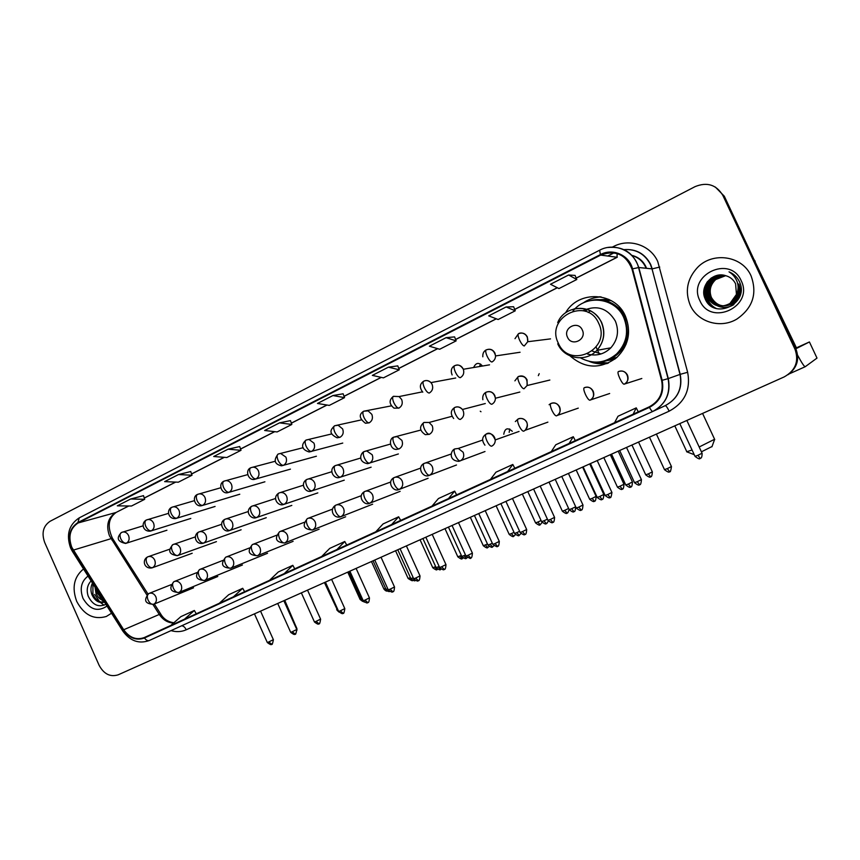 <?xml version="1.0" encoding="UTF-8"?>
<svg xmlns="http://www.w3.org/2000/svg" width="860" height="860" viewBox="0 0 860 860"><rect width="100%" height="100%" fill="white"/><g stroke="black" fill="none" stroke-linecap="round" stroke-linejoin="round"><path stroke-width="1.29" d="M570.105 355.933C585.037 368.865 600.592 369.402 616.77 357.534C628.671 345.656 631.552 331.831 625.413 316.071C615.126 291.551 578.253 289.992 565.547 312.857M604.591 363.683L607.02 363.619M614.836 359.125L606.268 360.813M610.009 359.781L613.717 359.502M599.85 299.667L608.601 299.312M607.429 299.205L603.731 299.807M512.28 431.301C507.679 427.248 504.841 428.237 503.777 434.268M482.137 365.661C478.73 362.275 475.978 362.737 473.86 367.059M479.654 366.081L480.6 364.049M509.174 432.376L509.733 428.946M600.011 296.732L597.614 297.227M788.437 374.433C797.231 367.542 799.703 359.007 795.865 348.827L724.292 196.198L715.316 187.028M795.005 349.257L722.862 195.413C716.369 184.706 707.113 181.772 695.095 186.62L50.095 521.278C43.194 525.987 41.387 533.039 44.677 542.445L99.126 665.317C103.899 674.1 110.252 677.261 118.196 674.81L784.191 376.916C795.543 370.466 799.155 361.243 795.005 349.257L723.582 195.811L795.436 349.042C799.295 359.254 796.812 367.833 787.975 374.745C796.812 367.833 799.295 359.254 795.436 349.042L795.865 348.827M76.723 601.409C84.022 615.018 93.891 620.038 106.339 616.48L111.531 613.234L106.339 616.48C93.891 620.038 84.022 615.018 76.723 601.409C71.692 587.681 73.96 576.866 83.528 568.976C73.96 576.866 71.692 587.681 76.723 601.409M690.268 305.257C697.611 322.081 720.454 329.025 736.859 319.082C752.736 308.041 757.477 293.647 751.081 275.899C742.438 255.775 712.8 251.367 697.524 267.46C687.118 278.823 684.711 291.422 690.268 305.257C697.611 322.081 720.454 329.025 736.859 319.082C752.736 308.041 757.477 293.647 751.081 275.899C742.438 255.775 712.8 251.367 697.524 267.46C687.118 278.823 684.711 291.422 690.268 305.257M71.767 547.25C67.983 536.447 70.101 528.352 78.12 522.955L600.656 255.097C615.502 249.755 625.94 254.399 631.992 269.04L661.609 380.475C663.812 392.31 659.674 401.115 649.192 406.866L144.276 637.561C136.342 640.356 129.484 637.755 123.7 629.746L71.767 547.25M71.423 547.422L123.378 629.982C129.312 638.195 136.342 640.861 144.469 637.991L649.429 407.382C660.168 401.48 664.414 392.472 662.157 380.324L632.541 268.868C629.284 255.13 612.686 247.841 600.42 254.581L77.938 522.525C69.714 528.051 67.542 536.35 71.423 547.422M575.071 275.415L568.611 274.996L550.497 284.262L558.957 288.573L576.791 279.5L575.061 275.383M454.585 336.894L446.103 337.668L429.387 346.214L439.675 349.257L456.144 340.872L454.575 336.873M397.782 365.887L388.419 367.166L372.348 375.39L383.431 377.863L399.276 369.8L397.771 365.855M143.491 495.65L130.655 499.015L117.304 505.841L131.483 506.024L144.695 499.305L143.48 495.618M190.737 471.538L178.493 474.548L164.647 481.621L178.321 482.202L192.006 475.236L190.726 471.506M239.693 446.555L228.083 449.178L213.721 456.52L226.825 457.52L241.015 450.307L239.693 446.523M343.118 393.783L332.927 395.546L317.469 403.458L329.283 405.404L344.548 397.642L343.108 393.751M506.121 306.966L488.716 315.867L498.133 319.512L515.269 310.793L513.624 306.74L506.121 306.966L515.269 310.793M279.521 422.862L264.633 430.484L277.113 431.946L291.83 424.464L290.443 420.626L279.521 422.862L291.83 424.464M332.927 395.546L344.548 397.642M228.083 449.178L241.015 450.307M178.493 474.548L192.006 475.236M130.655 499.015L144.695 499.305M388.419 367.166L399.276 369.8M446.103 337.668L456.144 340.872M568.611 274.996L576.791 279.5M391.644 524.535L398.675 516.785L383.065 523.944L375.809 531.77M398.675 516.785L400.652 520.418M336.937 549.529L344.774 541.499L329.735 548.4L321.683 556.495M344.774 541.499L346.72 545.057M284.252 573.609L292.819 565.321L278.317 571.964L269.556 580.317M292.819 565.321L294.754 568.804M233.469 596.808L242.713 588.294L228.717 594.701L219.3 603.279M242.713 588.294L244.638 591.701M184.502 619.178L194.36 610.46L180.858 616.652L170.828 625.435M194.36 610.46L196.274 613.803M448.49 498.563L454.66 491.125L438.439 498.553L432.021 506.088M454.66 491.125L456.638 494.844M507.594 471.56L512.818 464.464L495.973 472.183L490.469 479.385M512.818 464.464L514.817 468.259M569.094 443.459L573.308 436.729L555.775 444.77L551.271 451.608M573.308 436.729L575.318 440.621M633.154 414.197L636.25 407.877L618.007 416.24L614.577 422.679M636.25 407.877L638.27 411.854M103.651 600.774C100.158 599.657 97.588 597.109 95.954 593.131L95.008 587.122M103.006 599.764L96.954 592.766L96.04 588.756M104.522 602.161C99.126 603.483 94.912 600.979 91.902 594.625C90.472 590.616 90.655 586.757 92.45 583.08M104.469 602.075C99.448 602.677 95.6 600.065 92.923 594.249L92.944 583.854M88.032 576.092C81.206 581.349 79.528 588.778 83.001 598.377C89.73 609.675 97.728 612.245 107.005 606.074M91.095 580.93C87.247 585.026 86.279 590.089 88.193 596.13C92.611 605.01 98.502 607.719 105.866 604.279M98.191 593.54L100.835 598.334M102.232 600.259L103.888 602.172M94.707 594.378L99.448 601.505M100.459 602.495L104.049 605.203M712.037 446.512L701.416 451.812M699.18 446.985L714.606 439.256M582.306 329.993C578.135 320.07 562.666 327.757 567.514 337.26C571.62 347.139 587.154 339.582 582.306 329.993M587.541 354.051C596.367 356.363 604.129 354.288 610.837 347.827C617.781 339.808 619.275 330.874 615.319 321.006C607.439 308.063 596.646 304.633 582.94 310.707M580.436 357.857C593.207 364.618 605.279 363.318 616.641 353.933C626.757 343.355 629.122 331.218 623.736 317.534C615.255 297.517 586.079 294.034 572.996 311.008M602.666 361.404C608.149 360.211 612.986 357.685 617.179 353.825C627.284 343.258 629.649 331.154 624.263 317.49C618.286 306.01 608.934 300.151 596.206 299.936M590.412 310.718L588.229 312.513M585.198 309.557L583.252 310.772M609.45 299.71L606.816 299.904M611.17 300.613L602.075 299.882M612.976 358.964L615.588 358.545M608.385 360.082L617.071 357.265M592.303 351.073L601.043 353.944M587.832 353.911L589.971 354.642M686.635 451.769L692.063 450.017M694.235 454.671L687.022 451.919M595.055 362.167L608.514 362.963M608.128 363.146C601.602 364.468 595.27 363.887 589.143 361.404M622.909 348.483L626.08 344.322M622.651 311.202L618.705 307.869M587.326 309.428L585.273 311.32M582.962 303.107C588.444 299.226 594.518 297.173 601.183 296.937M480.976 411.736L480.256 411.209M538.317 375.669L539.209 373.67M797.639 355.255C801.713 362.845 804.24 366.672 805.207 366.725L817 358.093L809.421 341.958L796.672 348.354L754.779 261.225M809.421 341.958L796.22 347.935M753.962 259.483L755.22 261.322M738.579 284.026C741.492 291.733 739.686 298.162 733.171 303.3C723.787 308.084 716.445 306.149 711.145 297.528C708.597 290.669 710.048 284.649 715.509 279.468L725.593 275.641M738.837 284.036C741.739 291.744 739.933 298.151 733.429 303.29C724.055 308.063 716.724 306.138 711.435 297.517C708.887 290.669 710.338 284.66 715.789 279.5L725.689 275.673M737.816 283.972C740.739 291.723 738.933 298.173 732.387 303.344L732.118 303.354C722.69 308.16 715.305 306.224 709.973 297.538C707.404 290.637 708.866 284.585 714.359 279.382C717.595 276.759 721.207 275.479 725.195 275.522M732.387 303.344C722.959 308.138 715.584 306.203 710.263 297.538C707.705 290.648 709.167 284.606 714.649 279.403L725.292 275.555M737.977 289.433C738.095 295.378 735.794 300.033 731.064 303.408C721.572 308.245 714.144 306.289 708.78 297.56C706.2 290.615 707.672 284.52 713.187 279.285C716.724 276.458 720.626 275.178 724.883 275.447M738.095 288.175C738.718 294.614 736.461 299.688 731.322 303.397C721.852 308.224 714.434 306.278 709.081 297.549C706.501 290.615 707.974 284.542 713.488 279.306C716.939 276.533 720.755 275.254 724.948 275.458M736.439 294.41L735.601 283.832C733.537 279.661 730.247 276.942 725.722 275.684C712.628 271.126 699.406 286.488 705.007 298.463C713.327 320.458 748.952 304.311 739.89 282.736L739.428 281.671C737.213 277.103 733.741 273.824 729.033 271.846C733.236 274.48 736.042 278.113 737.471 282.779C738.589 286.778 738.245 290.659 736.439 294.41L729.989 303.462C720.443 308.332 712.972 306.364 707.576 297.571C704.974 290.583 706.458 284.456 712.015 279.188C715.939 276.082 720.228 274.834 724.872 275.437M736.966 293.238C736.085 297.549 733.849 300.946 730.258 303.451C720.723 308.31 713.262 306.343 707.877 297.571C705.286 290.594 706.759 284.477 712.306 279.21C716.004 276.264 720.067 274.996 724.496 275.394M733.881 304.59C728.388 307.944 722.798 308.31 717.111 305.676M712.65 302.397L709.909 298.581M699.879 300.624C710.726 326.875 754.263 306.386 741.18 280.683C729.807 254.184 686.753 275.49 699.879 300.624M713.101 307.31C704.566 300.409 702.727 291.798 707.597 281.467M716.821 308.708C705.082 303.655 702.62 286.971 711.5 277.866M712.435 306.956C704.598 300.344 702.781 292.12 706.995 282.263M716.466 308.611C705.028 303.515 702.555 287.283 711.08 278.156M646.096 268.266L645.516 266.901C642.71 261.193 638.292 257.441 632.261 255.646M78.12 522.955L115.702 512.571C107.93 517.741 105.855 525.492 109.467 535.802L146.909 595.002M612.417 247.078L613.395 246.583L613.664 247.164M613.395 246.583C629.187 238.016 650.493 245.046 657.75 261.526L687.645 372.283C690.859 389.763 684.7 402.738 669.155 411.177L186.233 629.789C181.417 631.907 176.343 632.175 171.032 630.616M632.541 268.868L638.797 267.514L652.009 268.879L650.407 264.45C644.742 253.818 635.938 248.884 623.984 249.626C636.088 248.755 644.989 253.689 650.665 264.439L652.235 268.879L659.749 267.051M122.614 630.745L72.616 551.722L72.993 550.368M649.429 407.382C650.955 410.145 652.073 411.499 652.783 411.445L149.264 640.517C147.662 641.012 146.06 640.173 144.469 637.991M662.157 380.324L668.295 378.583C671.037 393.342 665.866 404.297 652.804 411.435L665.21 405.662C677.669 398.857 682.603 388.44 680.013 374.412L652.009 268.879L680.217 374.337L687.645 372.283M600.42 254.581L599.635 250.206C614.352 242.069 634.443 250.873 638.539 267.514L668.059 378.669C670.821 393.418 665.737 404.35 652.783 411.445L149.264 640.517C138.901 644.172 130.086 641.012 122.808 631.057L123.378 629.982M607.74 247.497C623.167 246.057 633.519 252.732 638.797 267.514L668.295 378.583L680.217 374.337C682.765 388.397 677.777 398.836 665.221 405.651C666.102 405.748 667.414 407.597 669.155 411.177M599.571 250.238L79.238 517.87L77.938 522.525M722.862 195.413L723.582 195.811M613.965 252.829L607.719 256.022M181.589 625.811C183.384 625.833 184.932 627.155 186.233 629.789M600.656 255.097L617.061 257.248L576.189 278.07M557.259 287.702L514.688 309.385M496.241 318.781L455.596 339.474M437.6 348.644L398.75 368.424M381.195 377.368L344.043 396.288M326.908 405.017L291.346 423.12M274.609 431.645L240.553 448.995M224.191 457.327L191.554 473.935M175.558 482.084L144.276 498.015M128.624 505.992L116.487 512.248M73.304 550.12L112.434 538.252L147.974 594.024M123.7 629.746L159.293 614.448C163.002 619.931 167.775 622.79 173.58 623.016M152.983 604.537L159.293 614.448L160.68 613.965C163.615 618.974 168.012 621.909 173.87 622.758M160.003 615.491L160.68 613.965L154.338 604.01M112.026 540.241L112.434 538.252C107.134 526.621 108.403 517.989 116.218 512.377L128.774 505.992M617.136 253.528L617.061 257.248M598.657 323.242C587.111 296.119 545.025 317.34 558.28 343.075C569.298 369.94 611.89 349.579 598.657 323.242M557.721 343.774C564.096 358.91 585.8 362.716 596.894 350.353C604.139 341.968 605.687 332.594 601.538 322.263C595.442 311.202 586.294 306.74 574.104 308.88M597.829 362.114C615.255 362.125 630.229 345.215 628.23 327.327C626.553 309.396 608.385 296.259 591.314 300.366M121.711 532.383L121.475 532.48C119.798 533.544 119.572 535.651 120.776 538.79C122.432 542.004 124.345 543.445 126.495 543.122C129.054 541.456 129.742 538.93 128.559 535.533C127.194 532.888 125.248 531.716 122.733 532.028L121.711 532.383M143.168 525.815L121.475 532.48C116.089 538.038 117.465 541.692 125.603 543.445L126.495 543.122M146.587 519.934L146.35 520.02C144.738 521.074 144.534 523.181 145.759 526.341C147.436 529.577 149.317 531.061 151.424 530.77C154.037 529.072 154.746 526.513 153.553 523.084C152.198 520.45 150.253 519.279 147.737 519.548L146.587 519.934M168.549 513.356L146.35 520.02C140.825 522.708 142.609 531.964 150.446 531.115L151.424 530.77M171.946 507.239L171.71 507.325C170.14 508.357 169.979 510.464 171.215 513.656C172.903 516.924 174.774 518.429 176.838 518.171C179.493 516.452 180.224 513.861 179.02 510.399C177.687 507.798 175.752 506.604 173.225 506.83L171.946 507.239M194.414 500.671L171.71 507.325C166.141 509.776 168.098 519.418 175.73 518.548L176.838 518.171M337.152 609.504L324.424 582.564M197.778 494.306L197.564 494.382C196.037 495.392 195.908 497.499 197.166 500.724C198.864 504.024 200.724 505.562 202.734 505.336C205.443 503.584 206.196 500.961 204.981 497.467C203.669 494.908 201.745 493.704 199.23 493.866L197.778 494.306M220.794 487.76L197.564 494.382C191.49 496.725 194.887 507.11 201.487 505.744L202.734 505.336M361.168 599.054L360.071 599.399L347.752 572.136M224.127 481.116L223.912 481.191C222.439 482.18 222.342 484.298 223.621 487.534C225.331 490.877 227.169 492.447 229.125 492.253C231.899 490.469 232.662 487.813 231.437 484.287C230.157 481.772 228.276 480.557 225.782 480.643L224.127 481.116M247.712 474.623L223.912 481.191C217.612 483.954 221.762 494.253 227.696 492.694L229.125 492.253M385.57 588.412L383.904 589.014L371.456 561.526M250.98 467.679L250.765 467.743C249.346 468.711 249.292 470.818 250.604 474.096C252.324 477.472 254.141 479.074 256.043 478.912C258.871 477.106 259.655 474.408 258.419 470.85C257.183 468.41 255.345 467.184 252.904 467.173L250.98 467.679M250.615 467.829C244.713 470.431 248.379 480.686 254.388 479.396L256.043 478.912M408.156 578.511C411.585 580.683 412.993 581.285 412.392 580.307L409.94 577.802L408.124 578.447L395.557 550.744M278.361 453.962L278.167 454.037C276.802 454.972 276.78 457.079 278.113 460.379C279.844 463.798 281.639 465.443 283.488 465.314C286.369 463.465 287.186 460.745 285.928 457.144L280.629 453.435L278.361 453.962M278.017 454.112C273.34 460.347 274.512 464.25 281.532 465.83L283.488 465.314M437.245 569.503L434.644 567.03L432.763 567.707L420.067 539.79M435.644 566.589L434.644 567.03M306.3 439.987L306.106 440.051C304.805 440.954 304.827 443.072 306.171 446.394C307.923 449.844 309.686 451.521 311.481 451.435C314.427 449.554 315.265 446.802 313.997 443.169L309.03 439.46L306.3 439.987M305.956 440.116C302.15 443.438 299.764 448.974 309.116 451.973L311.481 451.435M462.325 558.591L459.767 556.076L457.81 556.786L444.986 528.642M461.325 555.377L459.767 556.076M334.798 425.721L334.604 425.775C333.368 426.657 333.433 428.774 334.809 432.128C336.561 435.612 338.313 437.331 340.044 437.288C343.043 435.364 343.903 432.58 342.624 428.904L338.163 425.248L334.798 425.721M334.475 425.85C331.379 429.043 327.402 433.021 337.12 437.804L340.044 437.288M487.846 547.508L485.33 544.939L483.277 545.67L470.334 517.301M487.448 543.971L485.33 544.939M363.866 411.166L363.694 411.22C362.512 412.069 362.63 414.187 364.027 417.573C365.801 421.088 367.51 422.851 369.187 422.84C372.251 420.895 373.132 418.057 371.842 414.348L368.134 410.897L363.866 411.166M363.565 411.284C358.631 414.509 359.254 418.498 365.457 423.249L369.187 422.84M513.807 536.221L511.324 533.608L509.195 534.372L496.112 505.777M514.033 532.361L511.324 533.608M393.547 396.31L393.375 396.352C392.267 397.169 392.418 399.287 393.848 402.706C395.632 406.275 397.32 408.07 398.922 408.102C402.05 406.113 402.964 403.243 401.663 399.502L399.072 396.567L393.547 396.31M393.256 396.417C388.827 400.158 389.085 404.06 394.02 408.156L398.922 408.102M540.209 524.74L537.779 522.074L535.554 522.88L522.332 494.038M541.09 520.537L537.779 522.074M423.84 381.141L423.679 381.184C422.636 381.969 422.84 384.087 424.292 387.537C426.087 391.139 427.753 392.977 429.28 393.052C432.472 391.031 433.418 388.118 432.096 384.334L430.967 382.603C428.85 380.496 426.474 380.012 423.84 381.141M567.084 513.065L564.697 510.346L562.375 511.184L549.024 482.105M568.621 508.475L564.697 510.346M454.768 365.661L454.617 365.704C453.65 366.457 453.908 368.564 455.381 372.047C457.187 375.691 458.821 377.572 460.283 377.69C463.389 375.766 464.421 372.96 463.346 369.262L463.175 368.854C461.164 365.371 458.358 364.307 454.768 365.661M594.432 501.176L592.088 498.402L589.67 499.273L576.178 469.958M596.109 496.381L592.088 498.402M486.351 349.848L486.212 349.88C485.319 350.6 485.631 352.707 487.125 356.223C488.953 359.91 490.555 361.834 491.931 362.006C494.253 360.716 495.467 358.695 495.564 355.933L494.919 353.041C492.877 349.525 490.017 348.461 486.351 349.848M622.274 489.082L619.974 486.244L617.458 487.158L603.817 457.595M623.973 484.234L619.974 486.244M518.612 333.702L518.483 333.734C517.677 334.411 518.032 336.518 519.558 340.055C521.396 343.785 522.966 345.752 524.267 345.978L527.728 341.732L527.341 336.894C525.266 333.347 522.353 332.283 518.612 333.702M645.774 474.903C651.687 479.342 650.053 475.806 650.568 476.784L648.375 473.871L645.731 474.827L631.939 445.018M652.332 471.882L648.375 473.871M147.769 556.839L147.619 556.904C145.931 557.989 145.705 560.15 146.942 563.397C148.608 566.611 150.489 568.03 152.585 567.654C155.187 565.998 155.897 563.472 154.703 560.053C153.209 557.216 151.113 556.065 148.436 556.581L147.769 556.839M169.635 549.228L147.619 556.904C141.61 560.01 144.244 569.395 152.07 567.858L152.585 567.654M173.032 544.552L172.892 544.606C171.248 545.67 171.054 547.841 172.312 551.109C174 554.356 175.859 555.807 177.912 555.452C180.557 553.775 181.288 551.217 180.084 547.766C178.59 544.939 176.483 543.767 173.784 544.262L173.032 544.552M195.37 536.887L172.892 544.606C167.528 550.787 169.001 554.474 177.332 555.689L177.912 555.452M338.163 610.374L337.604 610.503L324.908 582.349M198.789 532.017L198.649 532.071C197.058 533.125 196.897 535.285 198.176 538.586C199.864 541.875 201.713 543.348 203.713 543.025C206.422 541.316 207.163 538.726 205.959 535.242C204.465 532.426 202.358 531.244 199.627 531.706L198.789 532.017M221.6 524.31L198.649 532.071C192.608 535.038 195.489 544.993 203.057 543.284L203.713 543.025M362.759 599.678L361.608 600.043L348.784 571.674M225.03 519.246L224.901 519.3C223.363 520.322 223.245 522.493 224.546 525.815C226.244 529.136 228.072 530.652 230.018 530.351C232.78 528.62 233.544 525.997 232.329 522.482C230.845 519.677 228.738 518.483 225.997 518.902L225.03 519.246M248.357 511.506L224.901 519.3C217.902 522.654 223.557 533.071 229.276 530.641L230.018 530.351M387.774 588.788L386.022 589.412L373.068 560.806M251.797 506.228L251.668 506.282C250.174 507.282 250.099 509.453 251.421 512.796C253.13 516.161 254.936 517.698 256.839 517.44C259.655 515.678 260.44 513.011 259.204 509.464C257.753 506.701 255.656 505.487 252.904 505.852L251.797 506.228M251.518 506.346C244.122 511.41 251.142 519.59 255.979 517.752L256.839 517.44M415.24 580.478L412.703 577.942L410.854 578.597L397.761 549.766M279.081 492.952L278.952 492.995C277.533 493.973 277.49 496.156 278.833 499.531C280.553 502.917 282.338 504.498 284.187 504.272C287.057 502.466 287.863 499.778 286.616 496.198C285.197 493.479 283.123 492.253 280.392 492.533L279.081 492.952M278.812 493.07C271.556 497.768 278.113 506.368 283.166 504.627L284.187 504.272M440.685 569.438L438.03 566.912L436.106 567.6L422.883 538.532M306.912 479.407L306.794 479.461C305.418 480.407 305.418 482.578 306.794 485.986C308.525 489.415 310.288 491.028 312.072 490.834C315.007 489.007 315.835 486.276 314.577 482.664C313.212 480.009 311.18 478.773 308.482 478.945L306.912 479.407M306.654 479.525C299.645 483.685 305.483 492.855 310.847 491.243L344.269 480.159M439.127 566.428L438.03 566.912M466.421 558.269L463.809 555.689L461.788 556.409L448.436 527.094M335.303 465.604L335.185 465.636C333.873 466.561 333.916 468.743 335.314 472.172C337.066 475.644 338.797 477.289 340.528 477.139C343.516 475.268 344.376 472.505 343.097 468.85C341.807 466.324 339.85 465.066 337.249 465.088L335.303 465.604M335.056 465.701C328.219 469.635 333.508 478.902 339.001 477.601L340.528 477.139M465.486 554.937L463.809 555.689M492.597 546.906L490.028 544.273L487.932 545.025L474.43 515.473M364.264 451.511L364.145 451.543C362.909 452.435 362.995 454.617 364.414 458.079C366.177 461.583 367.897 463.271 369.553 463.153C372.606 461.25 373.487 458.455 372.208 454.768L366.79 450.962L364.264 451.511M364.027 451.608C360.577 453.048 357.459 461.906 367.585 463.669L369.553 463.153M492.307 543.23L490.028 544.273M519.246 535.328L516.72 532.652L514.527 533.437L500.885 503.637M393.815 437.127L393.708 437.16C392.536 438.03 392.676 440.202 394.116 443.706C395.901 447.243 397.578 448.974 399.169 448.888C402.286 446.953 403.2 444.115 401.899 440.385L397.288 436.665L393.815 437.127M420.723 430.086L393.708 437.16C388.322 438.847 389.924 449.629 396.449 449.425L399.169 448.888M519.612 531.319L516.72 532.652M546.369 523.557L543.885 520.816L541.596 521.644L527.814 491.587M423.991 422.443L423.883 422.486C422.787 423.313 422.969 425.496 424.442 429.022C426.227 432.601 427.882 434.364 429.409 434.321C432.591 432.354 433.526 429.484 432.214 425.711L429.086 422.475L423.991 422.443M451.941 416.315L429.086 422.475L423.883 422.486C419.046 426.678 419.519 430.742 425.313 434.665L429.409 434.321M547.412 519.171L543.885 520.816M573.975 511.571L571.545 508.776L569.148 509.636L555.227 479.332M454.789 407.457L454.693 407.489C453.671 408.296 453.897 410.467 455.402 414.025C457.197 417.648 458.831 419.454 460.283 419.454C463.529 417.455 464.497 414.541 463.164 410.736L462.433 409.489C460.272 406.952 457.735 406.285 454.789 407.457M569.191 509.711C575.05 514.162 573.416 510.625 573.921 511.603C573.502 510.582 575.146 514.151 575.705 506.776L571.545 508.776M602.086 499.37L599.71 496.51L597.205 497.413L583.123 466.851M486.244 392.16L486.147 392.192C485.201 392.945 485.491 395.127 487.018 398.717C488.835 402.383 490.426 404.232 491.802 404.275C494.135 403.017 495.338 401.007 495.414 398.244L494.769 395.428C492.737 391.923 489.888 390.827 486.244 392.16M603.806 494.446L599.71 496.51M630.713 486.943L628.38 484.029L625.768 484.975L611.535 454.144M518.365 376.529L518.279 376.551C517.419 377.282 517.752 379.454 519.311 383.076C521.138 386.785 522.697 388.677 523.998 388.774L527.105 385.538L527.051 379.808C524.987 376.261 522.085 375.164 518.365 376.529M632.455 481.976L628.38 484.029M271.738 644.215L268.782 641.947L267.288 642.474L254.463 613.868M148.93 593.475L148.877 593.497C147.114 594.625 146.867 596.851 148.113 600.172C149.78 603.365 151.65 604.73 153.736 604.258C156.326 602.656 157.036 600.151 155.853 596.743C154.209 593.712 151.983 592.594 149.167 593.379L148.93 593.475M148.715 593.583C143.373 600.28 145.007 603.86 153.639 604.3L153.736 604.258M273.362 639.657L268.782 641.947M295.152 634.057L292.217 631.756L290.669 632.293L277.715 603.462M174.118 581.575L174.064 581.596C172.355 582.704 172.129 584.929 173.408 588.272C175.075 591.508 176.934 592.905 178.977 592.454C181.621 590.82 182.341 588.283 181.148 584.854C179.493 581.801 177.235 580.672 174.386 581.457L174.118 581.575M173.903 581.672C168.614 588.358 170.258 591.959 178.858 592.508L178.977 592.454M296.775 629.477L292.217 631.756M318.963 623.736L316.061 621.382L314.448 621.952L301.365 592.884M199.778 569.449L199.724 569.471C198.069 570.556 197.886 572.782 199.176 576.157C200.864 579.425 202.702 580.844 204.691 580.425C207.389 578.759 208.131 576.2 206.927 572.728C205.26 569.675 202.981 568.535 200.079 569.32L199.778 569.449M199.574 569.535C194.306 576.264 195.972 579.919 204.562 580.478L204.691 580.425M320.587 619.114L316.061 621.382M343.172 613.234L340.313 610.837L338.636 611.428L325.413 582.123M225.933 557.087L225.89 557.108C224.277 558.172 224.137 560.408 225.449 563.805C227.148 567.105 228.964 568.557 230.91 568.159C233.651 566.471 234.415 563.88 233.2 560.376C231.523 557.301 229.222 556.162 226.277 556.936L225.933 557.087M225.739 557.172C220.181 564.053 221.858 567.74 230.759 568.224L230.91 568.159M344.796 608.579L340.313 610.837M367.8 602.559L364.973 600.108L363.232 600.721L349.869 571.18M252.603 544.487L252.55 544.498C251.002 545.541 250.894 547.777 252.238 551.206C253.936 554.539 255.743 556.022 257.624 555.667C260.429 553.947 261.214 551.314 259.989 547.777C258.312 544.702 255.979 543.552 252.99 544.315L252.603 544.487M252.41 544.573C246.863 551.432 248.54 555.151 257.462 555.732L257.624 555.667M369.435 597.872L364.973 600.108M392.859 591.691L390.075 589.197L388.247 589.831L374.756 560.053M279.79 531.63L279.747 531.652C278.253 532.673 278.178 534.909 279.543 538.36C281.263 541.736 283.037 543.251 284.875 542.918C287.735 541.166 288.541 538.51 287.304 534.942C285.617 531.856 283.262 530.695 280.242 531.448L304.311 522.299M279.608 531.716C274.114 538.586 275.813 542.348 284.681 543.004L284.875 542.918M394.504 586.971L390.075 589.197M418.358 580.629L415.606 578.092L413.703 578.759L400.072 548.734M307.514 518.526L307.471 518.548C306.042 519.537 306.01 521.784 307.396 525.266C309.127 528.674 310.89 530.222 312.664 529.921C315.577 528.137 316.415 525.449 315.158 521.837C313.481 518.763 311.116 517.591 308.052 518.311L307.514 518.526M307.342 518.612C301.881 525.503 303.58 529.308 312.438 530.018L312.664 529.921M420.002 575.878L415.606 578.092M444.308 569.374L441.599 566.783L439.611 567.482L425.84 537.21M335.798 505.164L335.755 505.185C334.379 506.142 334.4 508.389 335.808 511.904C337.561 515.344 339.291 516.935 341.001 516.666C343.978 514.85 344.838 512.119 343.57 508.486C341.904 505.433 339.539 504.239 336.464 504.906L335.798 505.164M335.637 505.239C329.025 509.109 333.196 519.085 340.721 516.785L341.001 516.666M445.964 564.59L441.599 566.783M470.71 557.925L468.044 555.28L465.969 556.011L452.059 525.481M364.651 491.522L364.608 491.544C363.307 492.479 363.371 494.726 364.801 498.273C366.564 501.745 368.263 503.379 369.918 503.143C372.96 501.294 373.842 498.531 372.563 494.855C370.929 491.845 368.575 490.63 365.5 491.21L364.651 491.522M364.489 491.597C356.739 496.134 364.199 506.153 369.563 503.293L369.918 503.143M472.377 553.098L468.044 555.28M497.596 546.272L494.973 543.563L492.812 544.337L478.74 513.538M394.095 477.612L394.052 477.633C392.816 478.536 392.923 480.783 394.385 484.363C396.159 487.878 397.836 489.533 399.427 489.34C402.523 487.459 403.437 484.664 402.136 480.944C400.577 478.031 398.277 476.784 395.245 477.214L394.095 477.612M393.944 477.676C386.387 481.697 393.213 492.382 398.943 489.544L399.427 489.34M499.273 541.402L494.973 543.563M524.965 534.393L522.396 531.641L520.128 532.447L505.916 501.391M424.141 463.411L424.098 463.433C422.937 464.303 423.098 466.55 424.593 470.162C426.366 473.709 428.022 475.419 429.538 475.257C432.709 473.344 433.633 470.506 432.333 466.754C430.914 464.034 428.774 462.755 425.915 462.906L424.141 463.411M424.002 463.475C416.595 467.26 422.873 478.085 428.796 475.537L456.499 464.991M526.664 529.491L522.396 531.641M552.84 522.31L550.314 519.505L547.949 520.343L533.576 489.017M454.811 448.92L454.779 448.931C453.682 449.78 453.897 452.016 455.413 455.66C457.219 459.262 458.831 460.992 460.283 460.874C463.518 458.928 464.475 456.047 463.153 452.252L458.326 448.447L454.811 448.92M454.682 448.974C450.748 450.414 448.092 460.562 458.788 461.347L460.283 460.874M554.549 517.354L550.314 519.505M581.231 510.002L578.748 507.131L576.275 508.013L561.752 476.418M519.042 431.451L495.252 439.911C492.436 433.773 489.383 431.838 486.094 434.128L486.094 434.128C485.083 434.934 485.352 437.181 486.9 440.858C488.706 444.491 490.297 446.275 491.662 446.2C494.113 444.899 495.306 442.803 495.252 439.911L494.629 437.46C492.597 433.956 489.77 432.838 486.126 434.117C481.933 436.869 481.546 440.556 484.943 445.179M582.962 505.003L578.748 507.131M610.138 497.467L607.719 494.532L605.139 495.457L590.444 463.583M518.118 418.992L518.086 419.013C517.161 419.787 517.483 422.023 519.053 425.732C520.88 429.409 522.439 431.236 523.718 431.204L525.127 430.301C527.416 428.076 527.965 425.421 526.771 422.346C524.707 418.809 521.827 417.691 518.118 418.992M611.901 492.414L607.719 494.532M639.603 484.685L637.238 481.697L634.529 482.664L619.673 450.5M550.787 403.555L550.765 403.566C549.916 404.308 550.303 406.543 551.905 410.285C553.743 414.004 555.27 415.875 556.474 415.885L557.237 415.455C560.107 413.252 560.903 410.403 559.613 406.909C557.516 403.34 554.582 402.222 550.787 403.555C558.785 399.911 563.332 412.359 557.237 415.455L578.275 408.124M641.388 479.59L637.238 481.697M669.617 471.667L667.317 468.614L664.479 469.625L649.45 437.181M584.176 387.774L584.144 387.785C583.392 388.483 583.843 390.73 585.477 394.504C587.326 398.266 588.81 400.179 589.928 400.233L590.454 399.954C593.593 397.739 594.486 394.804 593.163 391.128C591.035 387.527 588.046 386.409 584.176 387.774M671.434 466.529L667.317 468.614M700.212 458.401L697.976 455.273L695.009 456.348L679.808 423.604M618.286 371.649L618.265 371.66C617.609 372.326 618.114 374.551 619.78 378.368C621.651 382.173 623.091 384.13 624.124 384.237L624.532 384.033C627.832 381.797 628.811 378.787 627.456 375.014C625.295 371.369 622.242 370.252 618.286 371.649M702.061 453.209L697.976 455.273M632.003 255.388C638.442 257.043 643.087 260.881 645.957 266.88L646.537 268.32M70.703 548.207L72.294 551.217M70.584 547.96C66.037 534.834 68.854 524.837 79.056 517.967M614.051 252.84L607.805 256.033M617.265 257.237L576.221 278.135M557.345 287.756L514.721 309.45M496.338 318.813L455.628 339.55M437.708 348.676L398.782 368.499M381.313 377.389L344.065 396.352M327.026 405.038L291.368 423.195M274.727 431.666L240.574 449.06M224.32 457.337L191.576 474.01M175.698 482.094L144.297 498.08M711.919 446.813L714.542 439.664M702.577 413.423L714.735 439.546M557.699 322.608C564.999 304.117 593.497 303.655 601.333 322.296C605.537 332.627 604.053 341.979 596.894 350.353L610.837 347.827M617.179 353.825L616.641 353.933M674.799 425.84L686.785 451.672M296.969 628.832L284.757 600.312M166.926 530.233L126.205 543.251M190.791 518.451L151.156 530.889M336.658 609.686L338.002 611.191M215.075 506.454L176.601 518.29M360.103 599.463L362.651 601.409M239.779 494.231L202.541 505.433M383.936 589.078C385.312 590.712 386.484 591.368 387.43 591.035M264.901 481.804L229.007 492.318M275.168 461.272L250.765 467.743M290.443 469.141L256.011 478.934M432.795 567.772C438.235 571.921 436.729 568.611 437.17 569.535L437.622 569.298M303.204 447.684L278.167 454.037M316.405 456.23L283.606 465.249M457.842 556.85C463.336 561.032 461.809 557.699 462.261 558.634L463.175 558.033M331.852 433.902L306.106 440.051M342.753 443.072L311.815 451.263M483.309 545.745C488.856 549.97 487.33 546.594 487.781 547.54L489.103 546.498M361.157 419.938L334.604 425.775M509.227 534.447C514.828 538.704 513.28 535.307 513.742 536.253L515.398 534.673M391.257 405.877L363.694 411.22M535.587 522.944C541.241 527.244 539.682 523.826 540.155 524.772L542.09 522.461M422.421 391.848L399.072 396.567L393.375 396.352M455.736 378.002L430.967 382.603C428.506 380.486 426.076 380.012 423.679 381.184C419.615 384.012 419.315 387.666 422.787 392.171M562.408 511.259C568.127 515.591 566.546 512.13 567.03 513.087C567.192 512.055 567.062 515.29 569.094 509.733M489.544 364.833L463.346 369.262C459.39 363.275 456.079 365.177 454.617 365.704C451.317 367.618 450.479 370.703 452.113 374.938M589.713 499.348C595.486 503.723 593.884 500.24 594.378 501.197C593.959 500.208 595.593 503.713 596.141 496.456L582.607 467.077M482.815 356.814C482.611 353.514 483.707 351.224 486.115 349.934M617.491 487.244C623.339 491.64 621.716 488.136 622.221 489.103C621.791 488.093 623.436 491.63 624.005 484.32L610.321 454.682M520.074 352.256L495.564 355.933C494.091 350.3 490.974 348.289 486.212 349.88M515 338.69L518.397 333.777M596.12 347.107L597.388 349.837M597.571 350.235L599.151 353.643M650.568 476.784C650.128 475.773 651.794 479.342 652.375 471.957L638.539 442.062M550.529 338.883L527.728 341.732C528.524 333.4 520.977 331.82 518.483 333.734M297.001 630.154L296.764 628.208L284.316 600.506M192.199 553.27L152.317 567.772M216.451 541.628L177.644 555.571M337.636 610.568L339.023 612.116M241.144 529.771L203.465 543.133M361.641 600.108L364.274 602.107M266.267 517.698L229.803 530.459M386.054 589.476C387.591 591.207 388.795 591.874 389.666 591.486M275.63 498.477L251.668 506.282M291.819 505.411L256.656 517.526M410.887 578.672C416.412 582.876 414.864 579.522 415.315 580.457M303.451 485.212L278.952 492.995M317.824 492.898L284.069 504.325M436.138 567.664C441.707 571.921 440.159 568.524 440.61 569.481L441.126 569.202M331.842 471.71L306.794 479.461M461.82 556.484C467.453 560.774 465.883 557.345 466.346 558.301L467.335 557.645M360.824 457.993L335.185 465.636M371.133 467.184L340.689 477.053M487.964 545.1C493.64 549.422 492.06 545.971 492.533 546.938L493.941 545.799M390.429 444.082L364.145 451.543M398.373 453.962L370.004 462.916M514.559 533.512C520.3 537.876 518.698 534.393 519.182 535.361L520.934 533.63M541.628 521.719C547.433 526.126 545.81 522.611 546.304 523.589C546.691 522.687 545.96 525.352 548.336 521.02M485.298 403.534L462.433 409.489C459.95 406.909 457.369 406.242 454.693 407.489C450.575 410.285 450.231 413.961 453.682 418.519M597.249 497.499C603.172 501.971 601.516 498.413 602.032 499.391C601.602 498.37 603.268 501.971 603.838 494.532L589.724 463.906M482.847 399.728C482.352 396.084 483.449 393.568 486.147 392.192C490.888 390.644 493.973 392.665 495.414 398.244L519.838 392.052M625.811 485.051C631.81 489.566 630.143 485.975 630.67 486.964C630.229 485.932 631.907 489.566 632.487 482.062L618.211 451.156M514.893 380.862L518.193 376.594M549.852 380.045L527.105 385.538C527.696 378.282 524.75 375.293 518.279 376.551M267.32 642.528C272.652 646.612 271.244 643.334 271.642 644.258C271.674 642.549 271.781 648.021 273.394 639.722L260.558 611.137M171.14 584.671L148.877 593.497M193.543 587.821L153.639 604.3M290.702 632.358C296.077 636.486 294.658 633.175 295.055 634.11C295.077 632.401 295.227 637.873 296.808 629.541L283.843 600.721M196.768 572.663L174.064 581.596M217.774 576.512L178.858 592.508M314.481 622.016C319.888 626.177 318.458 622.844 318.866 623.779C318.608 622.414 319.458 627.015 320.608 619.178L307.525 590.132M222.88 560.419L199.724 569.471M242.434 564.999L204.562 580.478M338.668 611.492C344.118 615.696 342.667 612.341 343.086 613.277C342.817 611.901 343.677 616.545 344.828 608.654L331.605 579.361M249.497 547.949L225.89 557.108M267.546 553.27L230.759 568.224M363.264 600.796C368.757 605.032 367.285 601.645 367.714 602.591C367.36 601.602 368.908 605.021 369.467 597.937L356.104 568.395M276.64 535.242L252.55 544.498M293.11 541.338L257.462 555.732M388.279 589.906C393.826 594.185 392.343 590.777 392.784 591.723C392.418 590.734 393.977 594.174 394.536 587.036L381.034 557.248M319.135 529.179L284.681 543.004M413.735 578.834C419.336 583.155 417.831 579.715 418.283 580.672C417.906 579.662 419.476 583.144 420.035 575.953L406.393 545.906M332.53 509.12L307.471 518.548M345.656 516.795L312.438 530.018M439.643 567.557C445.286 571.921 443.771 568.449 444.233 569.417C443.846 568.406 445.437 571.911 445.996 564.665L432.204 534.361M361.329 495.683L335.755 505.185M372.649 504.186L340.721 516.785M466.012 556.087C469.689 558.398 471.151 559.043 470.42 558.054L470.646 557.968C470.248 556.947 471.861 560.483 472.419 553.173L458.477 522.611M390.709 482.008L364.608 491.544M400.137 491.35L369.563 503.293M492.844 544.412C499.735 548.981 496.456 545.208 497.531 546.304C497.123 545.283 498.746 548.852 499.316 541.477L485.223 510.646M420.69 468.087L394.052 477.633M428.108 478.278L399.212 489.437M520.171 532.523C526.051 537.005 524.406 533.447 524.901 534.436C524.492 533.404 526.137 537.005 526.696 529.567L512.452 498.467M451.285 453.972L424.098 463.433M547.992 520.418C553.937 524.944 552.27 521.343 552.776 522.342C552.356 521.3 554.023 524.944 554.592 517.44L540.188 486.061M482.535 440.083L458.326 448.447L454.779 448.931M484.997 451.521L460.842 460.573M576.318 508.099C582.327 512.657 580.65 509.034 581.166 510.034C580.736 508.991 582.413 512.657 583.005 505.089L568.428 473.43M605.171 495.543C611.256 500.133 609.557 496.478 610.095 497.488C609.74 496.016 610.707 501.068 611.944 492.5L597.205 460.551M515.333 421.583L518.01 419.046M547.885 422.142L525.127 430.301C531.587 421.163 521.708 416.745 518.086 419.013M634.572 482.75C640.732 487.383 639.001 483.696 639.55 484.717C639.098 483.653 640.818 487.394 641.431 479.687L626.521 447.437M549.099 404.716L550.69 403.598M664.522 469.721C670.768 474.387 669.015 470.667 669.574 471.688C669.456 470.076 670.155 475.354 671.477 466.614L656.395 434.074M609.665 393.504L590.454 399.954C596.818 397.159 592.68 384.054 584.144 387.785M695.052 456.434C701.373 461.143 699.61 457.391 700.18 458.423L700.416 458.305C699.868 457.885 702.104 459.691 702.104 453.295L686.85 420.454M641.818 378.497L624.532 384.033C631.025 381.399 627.22 367.887 618.265 371.66M805.207 366.725L789.19 373.896"/></g></svg>
